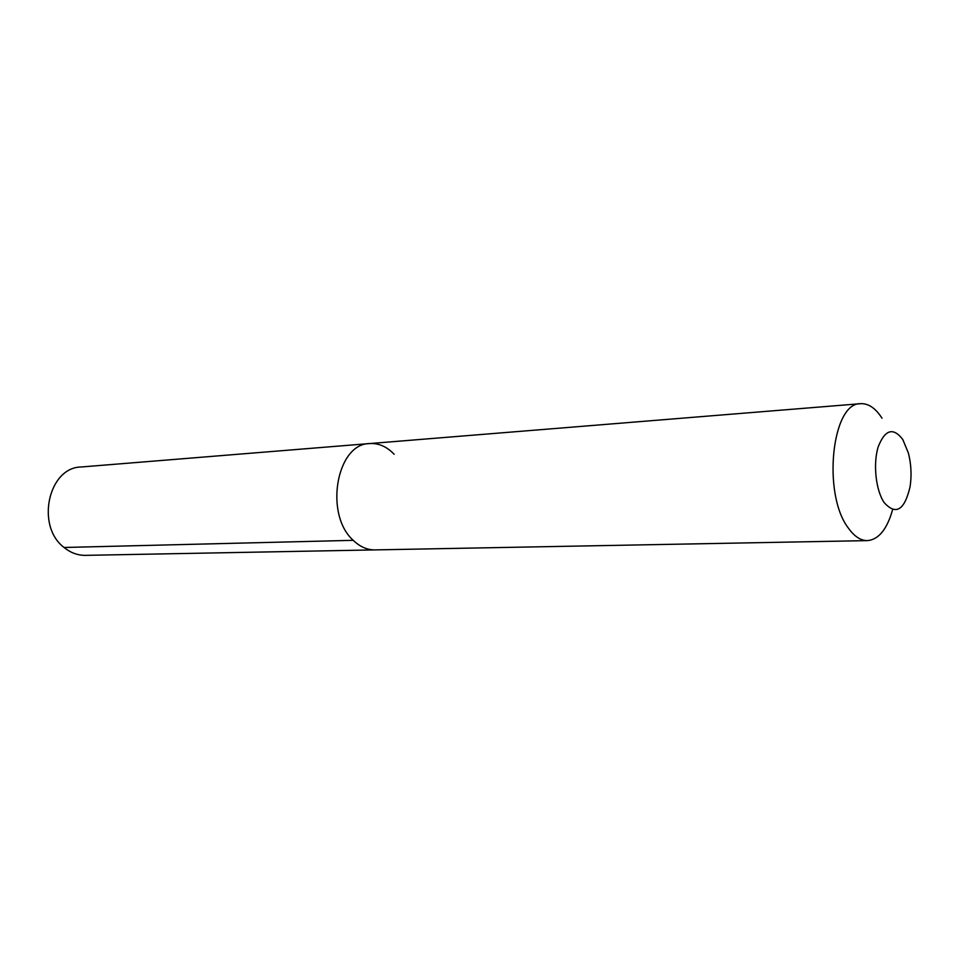 <?xml version="1.0" encoding="UTF-8"?>
<svg xmlns="http://www.w3.org/2000/svg" width="959" height="959" viewBox="0 0 959 959"><rect width="100%" height="100%" fill="white"/><g stroke="black" fill="none" stroke-linecap="round" stroke-linejoin="round"><path stroke-width="1.44" d="M394.125 454.254C386.801 446.582 378.637 443.022 369.659 443.561C336.561 443.454 323.986 514.372 353.236 540.325C359.937 546.774 367.177 549.975 374.969 549.903C367.177 549.975 359.937 546.774 353.236 540.325C323.986 514.372 336.561 443.454 369.659 443.561L81.059 466.997C48.346 467.405 35.519 526.119 64.073 547.481L353.236 540.325M882.028 418.22C875.555 408.15 868.434 403.319 860.643 403.691C831.813 402.217 822.115 494.125 848.355 528.061C854.349 536.477 860.726 540.66 867.487 540.612L85.471 555.357C77.751 555.429 70.618 552.804 64.073 547.481M892.601 509.685C887.087 529.248 878.72 539.557 867.487 540.612M902.803 439.534L908.389 453.056C911.218 464.168 911.781 475.4 910.079 486.74C904.517 510.344 895.862 515.606 884.114 502.528C875.771 490.217 872.942 463.736 878.192 446.858C885.025 429.488 893.225 427.043 902.803 439.534M860.643 403.691L369.659 443.561"/></g></svg>
